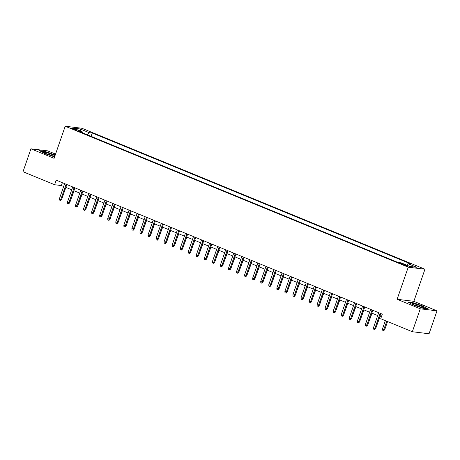<?xml version="1.0" encoding="UTF-8"?>
<svg xmlns="http://www.w3.org/2000/svg" width="460" height="460" viewBox="0 0 460 460"><rect width="100%" height="100%" fill="white"/><g stroke="black" fill="none" stroke-linecap="round" stroke-linejoin="round"><path stroke-width="0.69" d="M72.778 129.018A3.122 0.345 19.1 0 0 77.176 130.214A3.122 0.345 19.1 0 0 75.67 129.369A3.122 0.345 19.1 0 0 71.271 128.173A3.122 0.345 19.1 0 0 72.778 129.018M55.556 154.1L47.667 150.857L30.941 148.821L23 171.752L54.608 184.736L61.387 185.564L63.652 186.49M424.965 269.221L81.938 128.265L65.205 126.235L408.238 267.191L424.965 269.221L413.85 301.323L397.118 299.287L420.273 308.804L437 310.839L413.85 301.323M437 310.839L429.059 333.764L412.332 331.735L420.273 308.804M412.332 331.735L380.725 318.745L382.312 314.157L56.195 180.153L54.608 184.736M406.657 265.391L404.886 264.661A3.03 0.333 19.1 0 0 400.625 263.499A3.03 0.333 19.1 0 0 402.086 264.322L403.857 265.052A3.03 0.333 19.1 0 0 408.118 266.208A3.03 0.333 19.1 0 0 406.657 265.391L406.462 265.955M82.346 132.767L82.213 131.796L79.051 131.41L397.923 262.441L401.085 262.827L409.946 266.466L416.817 267.3L407.957 263.661L411.125 264.046L92.253 133.015L89.085 132.629L87.187 134.757M82.213 131.796L73.353 128.156L80.23 128.99L89.085 132.629M30.941 148.821L54.09 158.332L65.205 126.235M397.118 299.287L408.238 267.191M65.843 187.392L71.703 189.802M73.893 190.704L79.752 193.108M81.949 194.011L87.808 196.42M89.999 197.317L95.858 199.726M98.049 200.629L103.914 203.038M106.105 203.935L111.964 206.344M114.155 207.247L120.014 209.656M122.21 210.553L128.07 212.963M130.26 213.865L136.12 216.269M138.31 217.172L144.175 219.581M146.366 220.484L152.225 222.887M154.416 223.79L160.275 226.199M162.472 227.096L168.331 229.505M170.522 230.408L176.381 232.817M178.572 233.714L184.437 236.124M186.628 237.026L192.487 239.436M194.678 240.333L200.537 242.742M202.733 243.645L208.593 246.048M210.783 246.951L216.643 249.36M218.833 250.263L224.698 252.666M226.889 253.569L232.748 255.978M234.939 256.875L240.804 259.285M242.995 260.188L248.854 262.597M251.045 263.494L256.904 265.903M259.101 266.806L264.96 269.215M267.151 270.112L273.01 272.521M275.201 273.424L281.066 275.827M283.256 276.73L289.116 279.139M291.306 280.042L297.166 282.446M299.362 283.348L305.221 285.758M307.412 286.655L313.272 289.064M315.462 289.967L321.327 292.376M323.518 293.273L329.377 295.682M331.568 296.585L337.427 298.994M339.624 299.891L345.483 302.3M347.674 303.203L353.533 305.607M355.724 306.509L361.589 308.919M363.779 309.822L369.639 312.225M371.829 313.128L377.689 315.537M379.885 316.434L381.323 317.026M62.382 182.695L61.387 185.564M406.657 265.115L407.957 263.661M91.091 136.361L92.253 133.015M80.23 128.99L80.287 131.008M423.206 306.13L412.913 302.634L407.876 302.019L413.132 304.905L423.418 308.407L428.455 309.016L423.125 306.372M55.246 154.991L44.522 151.254L39.485 150.638L44.735 153.525L54.596 156.883M380.132 313.266L374.911 328.354L375.722 328.452L374.808 329.486L374.354 329.435L374.911 328.354L373.462 327.756L378.683 312.668M375.722 328.452L380.874 313.57M374.354 329.435L373.549 329.101L373.462 327.756M384.767 329.55L383.847 330.591L383.398 330.533L382.593 330.199L382.501 328.854L384.767 329.55L387.538 321.546M383.398 330.533L386.797 321.241M382.501 328.854L385.348 320.643M415.167 305.342A6.348 0.701 19.1 0 0 423.947 307.866A6.348 0.701 19.1 0 0 421.044 306.061A6.348 0.701 19.1 0 0 414.678 303.922A6.348 0.701 19.1 0 0 412.171 303.79A6.348 0.701 19.1 0 0 415.167 305.342M421.521 307.475A4.807 0.529 19.1 0 0 420.037 306.808A4.807 0.529 19.1 0 0 414.322 304.986M408.486 302.352L413.017 302.904L422.987 306.297L427.788 308.936M54.981 155.767A6.348 0.701 19.1 0 0 46.644 152.639A6.348 0.701 19.1 0 0 43.78 152.415A6.348 0.701 19.1 0 0 52.773 156.009A6.348 0.701 19.1 0 0 54.746 156.446M53.124 156.101A4.807 0.529 19.1 0 0 47.098 153.887A4.807 0.529 19.1 0 0 45.925 153.605M40.095 150.978L44.62 151.524L55.165 155.233M372.082 309.954L366.856 325.042L367.672 325.139L366.752 326.18L366.304 326.123L366.856 325.042L365.407 324.449L370.633 309.361M367.672 325.139L372.824 310.259M366.304 326.123L365.499 325.795L365.407 324.449M364.027 306.647L358.806 321.735L359.616 321.833L358.702 322.874L358.248 322.816L358.806 321.735L357.357 321.137L362.578 306.049M359.616 321.833L364.774 306.952M358.248 322.816L357.443 322.483L357.357 321.137M355.977 303.335L350.75 318.423L351.566 318.527L350.652 319.562L350.198 319.51L350.75 318.423L349.301 317.831L354.528 302.743M351.566 318.527L356.718 303.64M350.198 319.51L349.393 319.177L349.301 317.831M347.927 300.029L342.7 315.117L343.511 315.215L342.596 316.256L342.148 316.198L342.7 315.117L341.251 314.519L346.478 299.431M343.511 315.215L348.668 300.334M342.148 316.198L341.343 315.87L341.251 314.519M376.498 326.215L380.081 316.52M376.711 326.243L376.343 326.663M368.443 322.909L372.031 313.208M368.661 322.931L368.287 323.351M360.393 319.596L363.975 309.902M360.611 319.625L360.237 320.045M352.343 316.29L355.925 306.59M352.555 316.313L352.188 316.733M339.871 296.717L334.65 311.805L335.461 311.909L334.546 312.944L334.092 312.892L334.65 311.805L333.195 311.213L338.422 296.125M335.461 311.909L340.613 297.022M334.092 312.892L333.287 312.558L333.195 311.213M344.287 312.978L347.869 303.284M344.505 313.007L344.132 313.427M331.821 293.411L326.594 308.499L327.411 308.597L326.491 309.637L326.042 309.58L326.594 308.499L325.145 307.901L330.372 292.813M327.411 308.597L332.563 293.716M326.042 309.58L325.237 309.252L325.145 307.901M323.765 290.105L318.544 305.193L319.355 305.291L318.441 306.325L317.986 306.274L318.544 305.193L317.095 304.595L322.316 289.507M319.355 305.291L324.513 290.409M317.986 306.274L317.181 305.94L317.095 304.595M315.715 286.793L310.488 301.881L311.305 301.978L310.391 303.019L309.936 302.962L310.488 301.881L309.039 301.288L314.266 286.195M311.305 301.978L316.457 287.097M309.936 302.962L309.131 302.634L309.039 301.288M307.665 283.486L302.438 298.574L303.249 298.672L302.335 299.707L301.886 299.655L302.438 298.574L300.99 297.976L306.21 282.888M303.249 298.672L308.407 283.791M301.886 299.655L301.082 299.322L300.99 297.976M299.609 280.174L294.388 295.262L295.199 295.36L294.285 296.401L293.831 296.343L294.388 295.262L292.934 294.67L298.16 279.582M295.199 295.36L300.351 280.479M293.831 296.343L293.026 296.016L292.934 294.67M336.237 309.672L339.819 299.972M336.45 309.695L336.082 310.115M328.181 306.36L331.763 296.666M328.4 306.389L328.026 306.808M320.131 303.054L323.714 293.353M320.344 303.082L319.976 303.502M312.081 299.742L315.663 290.047M312.294 299.77L311.926 300.19M304.025 296.435L307.608 286.741M304.244 296.464L303.87 296.884M291.559 276.868L286.333 291.956L287.149 292.054L286.229 293.095L285.781 293.037L286.333 291.956L284.884 291.358L290.111 276.27M287.149 292.054L292.301 277.173M285.781 293.037L284.976 292.704L284.884 291.358M295.975 293.129L299.558 283.429M296.188 293.152L295.82 293.572M283.504 273.556L278.283 288.644L279.093 288.748L278.179 289.783L277.725 289.725L278.283 288.644L276.834 288.052L282.055 272.964M279.093 288.748L284.245 273.861M277.725 289.725L276.92 289.397L276.834 288.052M287.92 289.817L291.502 280.123M288.138 289.846L287.764 290.266M275.454 270.25L270.227 285.338L271.043 285.436L270.129 286.476L269.675 286.419L270.227 285.338L268.778 284.74L274.005 269.652M271.043 285.436L276.195 270.555M269.675 286.419L268.87 286.091L268.778 284.74M279.87 286.511L283.452 276.811M280.082 286.534L279.714 286.954M267.404 266.938L262.177 282.026L262.988 282.13L262.073 283.164L261.625 283.113L262.177 282.026L260.728 281.434L265.949 266.346M262.988 282.13L268.145 267.243M261.625 283.113L260.814 282.779L260.728 281.434M271.814 283.199L275.402 273.505M272.032 283.228L271.664 283.647M259.348 263.632L254.121 278.72L254.938 278.817L254.023 279.858L253.569 279.801L254.121 278.72L252.672 278.122L257.899 263.034M254.938 278.817L260.09 263.936M253.569 279.801L252.764 279.473L252.672 278.122M263.764 279.893L267.346 270.192M263.983 279.916L263.609 280.335M251.298 260.325L246.071 275.413L246.888 275.511L245.968 276.546L245.519 276.494L246.071 275.413L244.622 274.815L249.849 259.727M246.888 275.511L252.04 260.63M245.519 276.494L244.714 276.161L244.622 274.815M255.714 276.581L259.296 266.886M255.927 276.609L255.559 277.029M243.242 257.013L238.021 272.101L238.832 272.199L237.918 273.24L237.463 273.183L238.021 272.101L236.572 271.509L241.793 256.415M238.832 272.199L243.984 257.318M237.463 273.183L236.658 272.855L236.572 271.509M235.192 253.707L229.965 268.795L230.782 268.893L229.862 269.928L229.413 269.876L229.965 268.795L228.516 268.197L233.743 253.109M230.782 268.893L235.934 254.012M229.413 269.876L228.608 269.543L228.516 268.197M227.136 250.395L221.915 265.483L222.726 265.581L221.812 266.622L221.358 266.564L221.915 265.483L220.466 264.891L225.687 249.803M222.726 265.581L227.884 250.7M221.358 266.564L220.553 266.236L220.466 264.891M219.086 247.089L213.86 262.177L214.676 262.275L213.762 263.31L213.308 263.258L213.86 262.177L212.411 261.579L217.637 246.491M214.676 262.275L219.828 247.394M213.308 263.258L212.503 262.924L212.411 261.579M211.036 243.777L205.81 258.865L206.626 258.968L205.706 260.003L205.258 259.946L205.81 258.865L204.361 258.273L209.587 243.185M206.626 258.968L211.778 244.082M205.258 259.946L204.453 259.618L204.361 258.273M202.981 240.471L197.76 255.559L198.57 255.656L197.656 256.697L197.202 256.64L197.76 255.559L196.311 254.961L201.532 239.873M198.57 255.656L203.722 240.775M197.202 256.64L196.397 256.306L196.311 254.961M194.931 237.159L189.704 252.247L190.52 252.35L189.6 253.385L189.152 253.333L189.704 252.247L188.255 251.654L193.482 236.566M190.52 252.35L195.672 237.463M189.152 253.333L188.347 253L188.255 251.654M186.875 233.852L181.654 248.94L182.465 249.038L181.55 250.079L181.096 250.021L181.654 248.94L180.205 248.342L185.426 233.255M182.465 249.038L187.623 234.157M181.096 250.021L180.291 249.694L180.205 248.342M178.825 230.54L173.598 245.634L174.415 245.732L173.5 246.767L173.046 246.715L173.598 245.634L172.149 245.036L177.376 229.948M174.415 245.732L179.567 230.851M173.046 246.715L172.241 246.382L172.149 245.036M170.775 227.234L165.548 242.322L166.359 242.42L165.445 243.461L164.996 243.403L165.548 242.322L164.099 241.73L169.326 226.636M166.359 242.42L171.517 227.539M164.996 243.403L164.191 243.075L164.099 241.73M162.719 223.928L157.498 239.016L158.309 239.114L157.395 240.149L156.94 240.097L157.498 239.016L156.043 238.418L161.27 223.33M158.309 239.114L163.461 224.233M156.94 240.097L156.136 239.763L156.043 238.418M154.669 220.616L149.442 235.704L150.259 235.802L149.339 236.842L148.89 236.785L149.442 235.704L147.993 235.112L153.22 220.024M150.259 235.802L155.411 220.921M148.89 236.785L148.085 236.457L147.993 235.112M146.613 217.31L141.392 232.398L142.203 232.495L141.289 233.53L140.835 233.479L141.392 232.398L139.944 231.8L145.165 216.712M142.203 232.495L147.361 217.614M140.835 233.479L140.03 233.145L139.944 231.8M138.563 213.998L133.337 229.086L134.153 229.189L133.239 230.224L132.785 230.167L133.337 229.086L131.888 228.493L137.114 213.405M134.153 229.189L139.305 214.302M132.785 230.167L131.98 229.839L131.888 228.493M130.513 210.691L125.287 225.779L126.097 225.877L125.183 226.918L124.735 226.861L125.287 225.779L123.838 225.181L129.064 210.093M126.097 225.877L131.255 210.996M124.735 226.861L123.93 226.527L123.838 225.181M122.458 207.38L117.237 222.467L118.047 222.571L117.133 223.606L116.679 223.554L117.237 222.467L115.782 221.875L121.009 206.787M118.047 222.571L123.199 207.684M116.679 223.554L115.874 223.221L115.782 221.875M114.408 204.073L109.181 219.161L109.998 219.259L109.077 220.3L108.629 220.242L109.181 219.161L107.732 218.563L112.959 203.475M109.998 219.259L115.149 204.378M108.629 220.242L107.824 219.914L107.732 218.563M106.352 200.761L101.131 215.855L101.942 215.953L101.027 216.988L100.573 216.936L101.131 215.855L99.682 215.257L104.903 200.169M101.942 215.953L107.094 201.072M100.573 216.936L99.768 216.602L99.682 215.257M247.658 273.274L251.24 263.574M247.877 273.298L247.503 273.723M239.608 269.962L243.19 260.268M239.821 269.991L239.453 270.411M231.552 266.656L235.14 256.962M231.771 266.685L231.403 267.105M223.502 263.35L227.085 253.65M223.721 263.373L223.347 263.793M215.452 260.038L219.035 250.343M215.665 260.067L215.297 260.486M207.397 256.732L210.979 247.031M207.615 256.755L207.242 257.174M199.347 253.42L202.929 243.725M199.559 253.448L199.191 253.868M191.291 250.113L194.879 240.413M191.509 250.136L191.136 250.556M183.241 246.802L186.823 237.107M183.459 246.83L183.086 247.25M175.191 243.495L178.773 233.795M175.404 243.518L175.036 243.944M167.135 240.183L170.717 230.489M167.354 240.212L166.98 240.632M159.085 236.877L162.667 227.183M159.298 236.906L158.93 237.325M151.03 233.571L154.612 223.87M151.248 233.594L150.874 234.013M142.979 230.259L146.562 220.564M143.192 230.287L142.824 230.707M134.929 226.952L138.512 217.252M135.142 226.975L134.774 227.395M126.874 223.64L130.456 213.946M127.092 223.669L126.718 224.089M118.824 220.334L122.406 210.634M119.037 220.357L118.668 220.777M110.768 217.022L114.35 207.328M110.986 217.051L110.613 217.471M98.302 197.455L93.075 212.543L93.892 212.641L92.977 213.681L92.523 213.624L93.075 212.543L91.626 211.945L96.853 196.857M93.892 212.641L99.044 197.76M92.523 213.624L91.718 213.296L91.626 211.945M90.252 194.149L85.025 209.237L85.836 209.334L84.922 210.369L84.473 210.318L85.025 209.237L83.576 208.639L88.797 193.551M85.836 209.334L90.994 194.453M84.473 210.318L83.662 209.984L83.576 208.639M82.196 190.837L76.969 205.925L77.786 206.022L76.872 207.063L76.418 207.006L76.969 205.925L75.52 205.333L80.747 190.244M77.786 206.022L82.938 191.142M76.418 207.006L75.612 206.678L75.52 205.333M74.146 187.53L68.919 202.618L69.736 202.716L68.816 203.751L68.367 203.699L68.919 202.618L67.471 202.02L72.697 186.933M69.736 202.716L74.888 187.835M68.367 203.699L67.562 203.366L67.471 202.02M66.09 184.218L60.869 199.306L61.68 199.404L60.766 200.445L60.312 200.387L60.869 199.306L59.42 198.714L64.641 183.626M61.68 199.404L66.832 184.523M60.312 200.387L59.507 200.06L59.42 198.714M102.718 213.716L106.3 204.016M102.931 213.739L102.563 214.164M94.662 210.404L98.25 200.709M94.881 210.433L94.513 210.852M86.612 207.098L90.195 197.397M86.831 207.126L86.457 207.546M78.562 203.791L82.145 194.091M78.775 203.814L78.407 204.234M70.507 200.48L74.089 190.785M70.725 200.508L70.351 200.928M404.645 265.357L404.886 264.661"/></g></svg>

